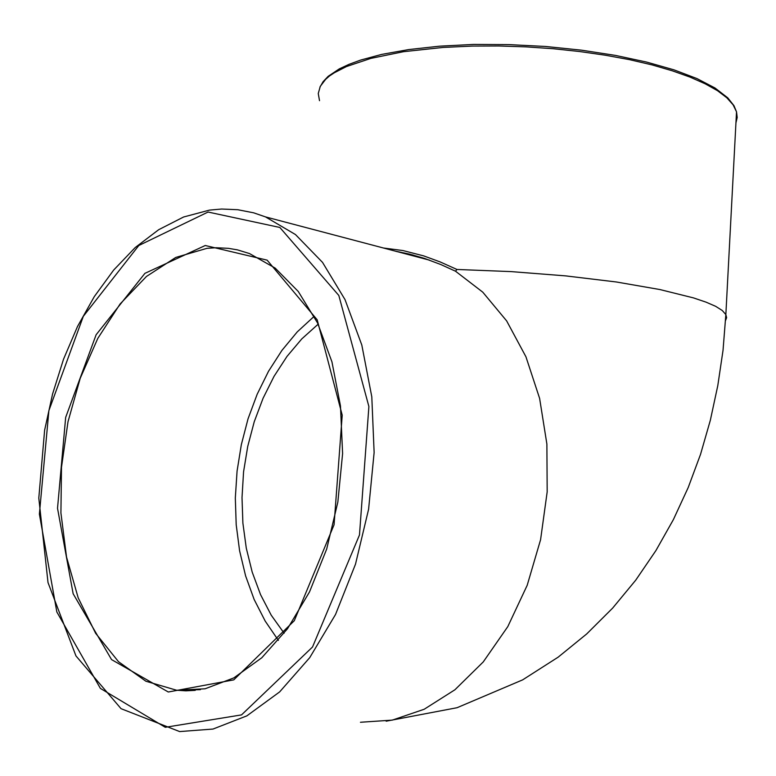 <?xml version="1.0" encoding="UTF-8"?>
<svg xmlns="http://www.w3.org/2000/svg" width="776" height="776" viewBox="0 0 776 776"><rect width="100%" height="100%" fill="white"/><g stroke="black" fill="none" stroke-linecap="round" stroke-linejoin="round"><path stroke-width="1.16" d="M396.187 251.366L410.029 254.218L424.52 258.447L440.768 264.529L455.502 271.173L482.779 292.125L506.65 320.925L525.934 356.747L539.601 398.34L546.857 444.056L547.216 491.906L540.562 539.727L527.185 585.317L507.776 626.63L483.293 661.889L454.978 689.738L424.171 709.293L392.22 720.128L360.413 722.262M383.616 248.048L402.919 250.512L423.686 255.915L440.07 261.9L456.996 269.514L455.502 271.173M278.419 640.346L265.159 621.13L254.189 599.489L245.643 575.899L239.609 550.805L236.166 524.683L235.303 497.979L237.029 471.148L241.297 444.638L248.039 418.875L257.137 394.315L268.486 371.365L281.901 350.442L297.208 331.953L314.164 316.288M284.103 633.264L271.212 615.135L260.523 594.6L252.171 572.125L246.264 548.157L242.859 523.15L241.976 497.562L243.606 471.837L247.709 446.413L254.218 421.746L263.025 398.243L273.996 376.331L286.984 356.426L301.767 338.928L318.131 324.213M456.996 269.514L511.103 271.581L565.558 275.858L616.328 281.998L659.862 289.526L693.492 297.848L706.053 302.116L715.637 306.365L722.213 310.526L725.822 314.542L726.608 317.694L725.502 320.692M265.499 216.863L253.684 212.857L237.708 209.714L221.616 209.045L209.569 210.131L183.621 217.008L158.673 229.667L135.199 247.563L113.636 270.087L94.323 296.636L77.542 326.55L63.554 359.21L52.545 393.965L44.668 430.176L38.8 498.134L47.986 582.601L75.912 655.914L121.104 708.663L179.692 731.525L213.06 729.042L246.884 715.841L279.641 691.872L309.711 657.679L335.494 614.495L355.524 564.2L368.649 509.269L374.148 452.495L371.782 396.827L361.829 345.058L345.039 299.614L322.486 262.366L295.501 234.565L265.499 216.863L429.477 260.154M319.479 100.676L318.286 93.459L320.294 86.311L325.61 79.346L329.548 75.98L334.33 72.701L346.435 66.503L370.802 58.355L403.452 51.74L443.135 47.414L472.274 46.065L498.745 45.949L525.779 46.822L552.871 48.675L579.507 51.488L605.212 55.183L629.511 59.694L651.986 64.922L672.288 70.761L690.106 77.086L705.229 83.779L717.49 90.724L726.802 97.786L733.136 104.867L736.531 111.851L737.181 117.438L735.949 122.86M206.979 248.33L216.155 247.689L228.377 248.301L237.475 249.882L249.455 253.51L275.15 268.089L298.256 291.456L317.578 323.058L331.983 361.771L340.519 405.964L342.555 453.524L337.87 502.043L326.647 548.981L309.517 591.923L287.479 628.744L261.784 657.786L233.819 677.972L205.01 688.797L176.637 690.3L145.839 681.212L118.486 661.695L95.691 633.313L78.211 597.821L66.552 557.09L60.955 512.955L61.469 467.268L67.978 421.795L80.229 378.281L97.805 338.443L120.125 303.959L146.451 276.45L175.793 257.457L206.979 248.33M195.251 690.33L185.881 690.805L176.637 690.3L200.392 689.651M205.281 245.488L144.889 273.394L96.098 334.728L65.659 417.362L57.482 508.232L73.128 593.718L111.589 659.639L168.266 691.979L233.819 679.892L294.25 620.684L334.068 524.76L342.216 415.209L317.161 319.838L267.089 260.202L205.281 245.488M208.046 212.061L279.855 227.426L338.86 295.481L368.862 406.498L359.511 534.936L312.485 647L241.481 714.938L165.336 727.277L100.376 688.438L56.861 611.983L39.43 514.129L48.849 410.63L83.333 316.298L138.778 245.478L208.046 212.061M396.274 251.395L412.57 254.877L429.429 260.144M319.867 87.193L323.088 81.655L328.18 76.358L339.335 68.88L349.132 64.272L360.782 60.014L381.579 54.417L408.709 49.528L439.633 46.153L473.467 44.474L509.143 44.572L545.499 46.473L581.302 50.12L615.349 55.377L646.553 62.051L673.995 69.888L696.945 78.618L714.968 88.008L727.791 97.854L734.038 105.759L736.531 111.851L725.822 314.542L722.99 350.286L717.848 385.594L710.37 420.32L700.515 454.319L688.225 487.474L673.393 519.629L655.924 550.611L635.709 580.196L612.671 608.064L586.782 633.856L558.09 657.156L522.597 679.863L457.103 707.731L386.147 721.195"/></g></svg>
